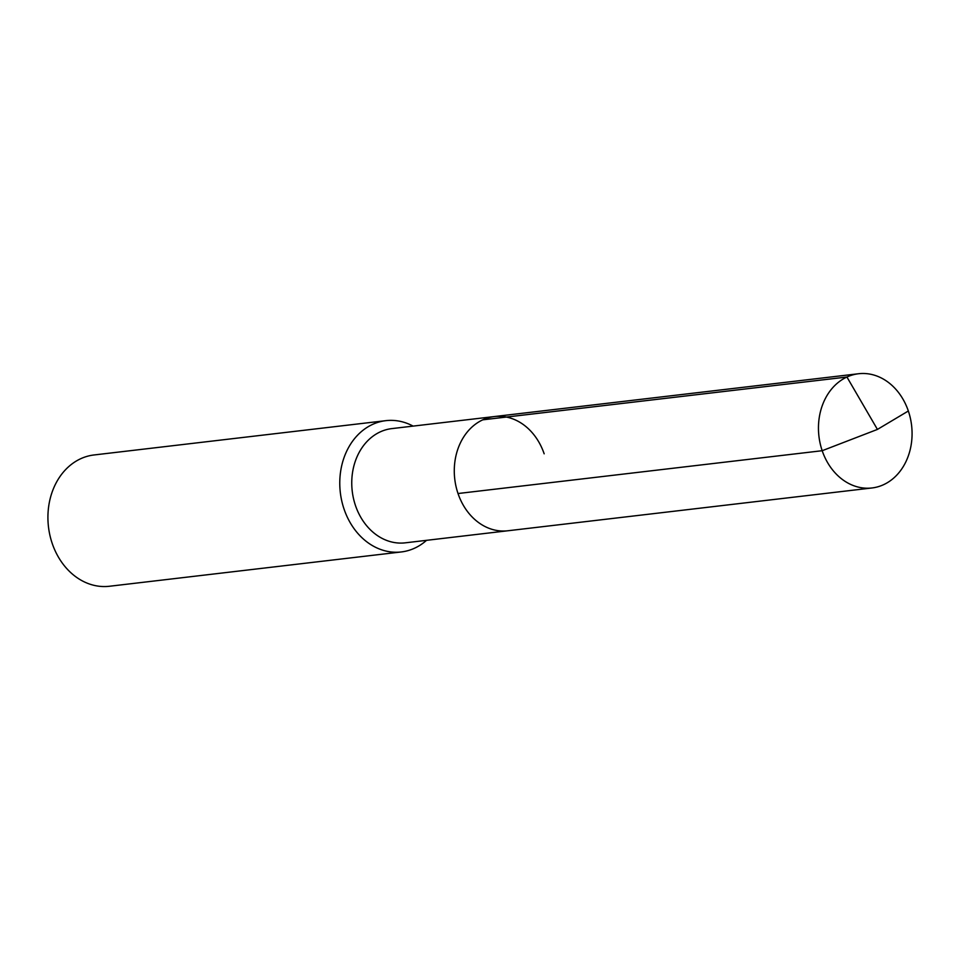 <?xml version="1.0" encoding="UTF-8"?>
<svg xmlns="http://www.w3.org/2000/svg" width="960" height="960" viewBox="0 0 960 960"><rect width="100%" height="100%" fill="white"/><g stroke="black" fill="none" stroke-linecap="round" stroke-linejoin="round"><path stroke-width="1.44" d="M544.164 453.804A57.504 46.644 83.3 0 0 494.376 416.556L391.848 428.604A57.504 46.644 83.3 0 0 355.488 505.572A57.504 46.644 -96.7 0 0 405.276 542.832L507.804 530.772A57.504 46.644 -96.7 0 1 458.016 493.524A57.504 46.644 83.3 0 1 494.376 416.556A57.504 46.644 83.3 0 0 458.016 493.524A57.504 46.644 -96.7 0 0 507.804 530.772L871.98 487.968A57.504 46.644 -96.7 0 1 822.192 450.708L458.016 493.524M413.112 426.108A66.096 53.616 83.3 0 0 385.848 420.66A66.096 53.616 83.3 0 0 344.064 509.124A66.096 53.616 -96.7 0 0 401.292 551.952A66.096 53.616 -96.7 0 0 426.54 540.336M401.292 551.952L109.44 586.26A66.096 53.616 -96.7 0 1 52.212 543.432A66.096 53.616 83.3 0 1 94.008 454.968L385.848 420.66M482.772 419.832L846.936 377.028L877.428 429.42L908.34 411A57.504 46.644 83.3 0 0 858.552 373.74A57.504 46.644 83.3 0 0 822.192 450.708L877.428 429.42L908.34 411A57.504 46.644 -96.7 0 1 871.98 487.968M494.376 416.556L858.552 373.74"/></g></svg>
